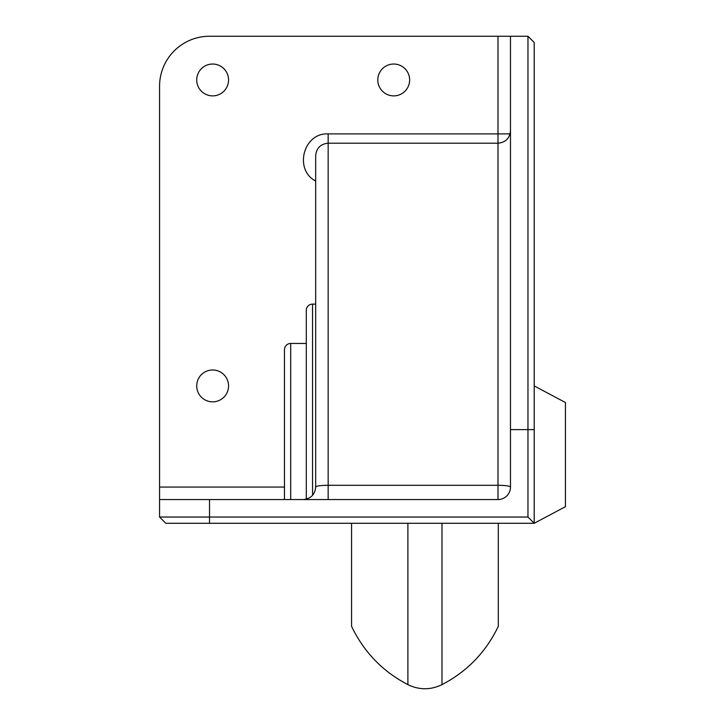 <?xml version="1.0" encoding="UTF-8"?>
<svg xmlns="http://www.w3.org/2000/svg" width="725" height="725" viewBox="0 0 725 725"><rect width="100%" height="100%" fill="white"/><g stroke="black" fill="none" stroke-linecap="round" stroke-linejoin="round"><path stroke-width="1.09" d="M527.963 36.25L534.207 42.494L534.207 523.287L165.817 523.287L159.573 517.043L159.573 499.552L209.525 499.552L209.525 517.043L527.963 517.043L527.963 36.25L209.525 36.25A49.953 49.953 0 0 0 159.573 86.203L159.573 487.064L284.454 487.064M534.207 385.917L565.428 402.511L565.428 506.684L534.207 523.287L527.963 517.043M534.207 429.626L510.482 429.626L510.482 487.064A12.488 12.488 0 0 1 497.993 499.552L209.525 499.552M306.303 499.162L306.303 310.363A6.244 6.244 0 0 1 312.548 304.119L315.674 304.119M315.674 181.051C293.697 169.75 303.394 132.612 328.162 133.88L497.993 133.88L497.993 36.25M284.454 499.552L284.454 349.704A6.244 6.244 0 0 1 290.698 343.46L306.303 343.46M228.565 385.917A15.923 15.923 0 0 1 212.642 401.84A15.923 15.923 0 0 1 196.72 385.917A15.923 15.923 0 0 1 212.642 369.995A15.923 15.923 0 0 1 228.565 385.917M228.565 79.958A15.923 15.923 0 0 1 212.642 95.881A15.923 15.923 0 0 1 196.72 79.958A15.923 15.923 0 0 1 212.642 64.036A15.923 15.923 0 0 1 228.565 79.958M409.643 79.958A15.923 15.923 0 0 1 393.72 95.881A15.923 15.923 0 0 1 377.798 79.958A15.923 15.923 0 0 1 393.72 64.036A15.923 15.923 0 0 1 409.643 79.958M315.674 487.146L315.674 155.694C316.408 148.108 320.577 143.949 328.162 143.206L328.162 485.297L497.993 485.297L497.993 133.88L510.074 133.88M303.186 499.552C310.762 498.809 314.922 494.649 315.674 487.073C316.29 485.968 320.45 485.378 328.162 485.297L328.162 499.552M159.573 499.552L159.573 487.064M510.482 429.626L510.482 36.25M510.482 487.064A12.488 1.776 0 0 0 497.993 485.297L497.993 499.552M159.573 517.043L209.525 517.043L209.525 523.287M498.311 523.287L498.311 626.309C486.013 652.011 467.235 671.459 441.987 684.645L441.987 523.287M351.571 523.287L351.571 626.309C363.868 652.011 382.637 671.459 407.894 684.645C419.258 690.1 430.623 690.1 441.987 684.645M312.548 304.119L312.548 495.329M290.698 343.46L290.698 499.552M510.482 130.718C509.738 138.303 505.579 142.462 497.993 143.206L328.162 143.206L328.162 133.88M407.894 523.287L407.894 684.645"/></g></svg>
